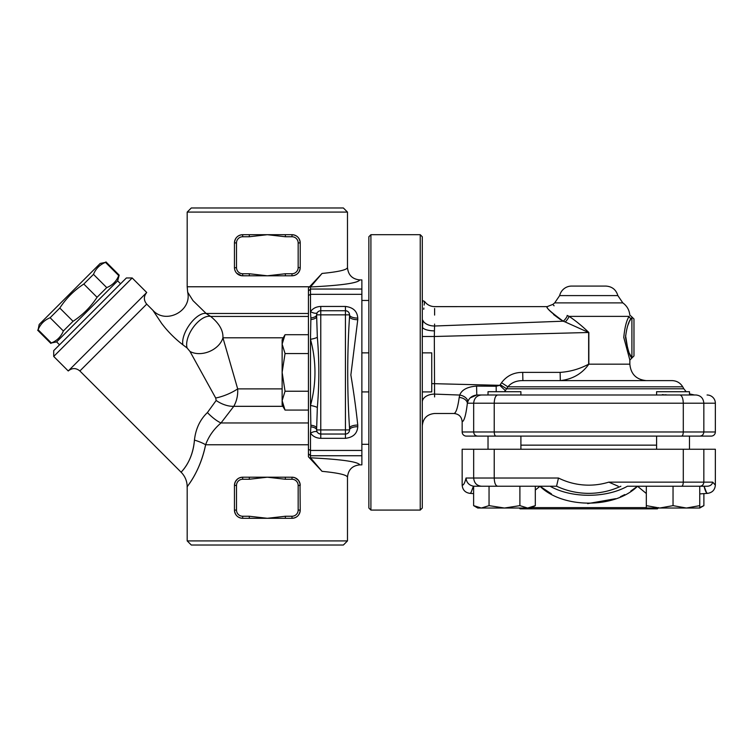 <?xml version="1.0" encoding="UTF-8"?>
<svg xmlns="http://www.w3.org/2000/svg" width="753" height="753" viewBox="0 0 753 753"><rect width="100%" height="100%" fill="white"/><g stroke="black" fill="none" stroke-linecap="round" stroke-linejoin="round"><path stroke-width="1.13" d="M242.005 477.223L239.501 477.844M237.59 478.964L235.425 481.553M234.738 483.285L234.465 484.97M291.995 516.247L291.995 518.299C296.898 517.904 299.638 515.165 300.221 510.082L298.16 510.082A6.165 6.165 0 0 1 291.995 516.247L285.368 516.247L285.368 518.299L291.995 518.299A8.217 8.217 0 0 0 300.221 510.082L300.014 483.614L298.508 480.405L295.176 477.844M292.663 477.223L285.368 477.204L285.368 479.256L291.995 479.256A6.165 6.165 0 0 1 298.16 485.421L298.16 510.082M300.221 485.421A8.217 8.217 0 0 0 291.995 477.204C296.898 477.59 299.638 480.339 300.221 485.421L298.16 485.421M285.368 518.299L249.299 518.299L249.299 516.247L242.673 516.247L242.673 518.299L249.299 518.299M242.673 516.247A6.165 6.165 0 0 1 236.508 510.082L234.456 510.082A8.217 8.217 0 0 0 242.673 518.299C237.769 517.904 235.03 515.165 234.456 510.082L234.456 485.421C235.03 480.339 237.769 477.6 242.673 477.204A8.217 8.217 0 0 0 234.456 485.421L236.508 485.421A6.165 6.165 0 0 1 242.673 479.256L249.299 479.256L249.299 477.204L242.673 477.204L242.673 479.256M285.368 516.247L267.334 518.299L249.299 516.247M249.299 477.204L285.368 477.204M249.299 479.256L267.334 477.204L285.368 479.256M285.368 273.744L285.368 275.796L291.995 275.796A8.217 8.217 0 0 0 300.221 267.579L300.221 242.918A8.217 8.217 0 0 0 291.995 234.701L285.368 234.701L285.368 236.753L291.995 236.753A6.165 6.165 0 0 1 298.16 242.918L298.16 267.579A6.165 6.165 0 0 1 291.995 273.744L285.368 273.744L267.334 275.796L249.299 275.796L249.299 273.744L242.673 273.744L242.673 275.796L249.299 275.796L241.553 275.72L236.677 273.198M285.368 275.796L267.334 275.796L249.299 273.744M242.673 273.744A6.165 6.165 0 0 1 236.508 267.579L236.508 242.918A6.165 6.165 0 0 1 242.673 236.753L249.299 236.753L249.299 234.701L242.673 234.701A8.217 8.217 0 0 0 234.456 242.918L234.456 267.579A8.217 8.217 0 0 0 242.673 275.796L242.005 275.777M249.299 234.701L285.368 234.701M291.995 236.753L291.995 234.701C296.898 235.087 299.638 237.835 300.221 242.918L298.16 242.918M298.16 267.579L300.221 267.579C299.638 272.661 296.898 275.4 291.995 275.796L291.995 273.744M236.508 242.918L234.456 242.918C235.03 237.835 237.769 235.096 242.673 234.701L242.673 236.753M236.508 267.579L234.456 267.899M234.738 269.715L235.425 271.447M237.59 274.045L239.501 275.156M297.077 274.036L298 273.198M39.184 324.468L100.215 263.437L105.486 262.364C99.801 264.68 95.8 268.68 93.485 274.365L83.809 284.041C74.114 290.366 66.113 298.367 59.798 308.052L50.112 317.738C44.427 320.053 40.427 324.054 38.111 329.739L39.184 324.468M120.565 283.777L117.656 280.878L56.626 341.909L51.355 342.982C57.04 340.667 61.04 336.666 63.356 330.981L73.041 321.296C82.726 314.98 90.727 306.979 97.052 297.284L106.728 287.608C112.413 285.293 116.414 281.293 118.729 275.607L119.19 275.146L105.947 261.903M106.728 287.608L93.485 274.365M118.729 275.607L105.486 262.364M97.052 297.284L83.809 284.041M73.041 321.296L59.798 308.052M63.356 330.981L50.112 317.738M51.355 342.982L38.111 329.739M59.534 344.818L56.626 341.909M310.49 457.805L322.039 471.331C338.586 472.95 347.067 474.927 347.481 477.251C348.206 469.731 352.319 465.608 359.812 464.874C358.051 461.73 341.617 459.377 310.49 457.805L310.49 433.126C312.843 436.401 316.269 438.133 320.769 438.331L345.429 438.331C353.176 437.399 357.289 433.521 357.76 426.687A8.217 3.238 0 0 0 349.543 429.935L349.543 428.203A8.217 3.144 -0 0 1 357.76 425.059C356.047 408.945 353.75 392.257 350.86 374.985L357.76 319.714A8.217 3.144 0 0 1 349.543 316.571C347.114 353.778 347.114 390.995 349.543 428.203M361.873 455.744L361.873 279.909L359.812 279.909C352.319 279.175 348.206 275.043 347.481 267.531C347.067 269.856 338.586 271.824 322.039 273.443L308.438 287.994L308.438 453.692L310.49 455.744L361.873 455.744L361.873 464.874L359.812 464.874M322.039 273.443L310.49 286.968C341.617 285.406 358.051 283.053 359.812 279.909M347.481 212.092L343.377 207.979L191.3 207.979L187.186 212.092L347.481 212.092L347.481 267.531M347.481 540.908L187.186 540.908L191.3 545.021L343.377 545.021L347.481 540.908L347.481 477.251M308.438 453.692L308.438 456.789L322.039 471.331M182.894 344.818L187.121 348.008L189.982 351.444L215.687 398.008L216.158 400.474L207.404 412.578C200.006 419.647 195.686 428.824 194.443 440.1A20.547 5.713 -166.1 0 1 205.616 444.759C200.326 471.19 187.525 485.817 187.252 486.702C185.342 488.377 199.554 473.976 205.616 444.759C200.326 471.19 187.525 485.817 187.252 486.702C185.342 488.377 199.554 473.976 205.616 444.759C208.685 436.354 213.814 429.088 221.015 422.96L233.788 406.328C236.734 401.057 238.033 395.25 237.684 388.887L222.935 337.796C223.293 330.482 219.198 323.366 210.661 316.439L206.153 313.474L192.984 300.616L187.666 292.173C192.137 311.027 165.801 324.759 152.897 310.302L161.641 323.423C167.731 331.471 174.818 338.596 182.894 344.818A20.547 9.394 123.5 0 1 189.982 324.119A20.547 9.394 123.5 0 1 206.153 313.474L308.438 313.474M187.121 348.008A20.547 10.203 123.9 0 1 193.587 326.896A20.547 10.203 123.9 0 1 210.661 316.439L308.438 316.439M189.982 351.444A20.547 14.862 157.5 0 0 209.325 351.529A20.547 14.862 157.5 0 0 222.935 337.796L283.26 337.796M215.687 398.008A20.547 6.052 157.5 0 0 237.684 388.887L282.13 388.887M216.158 400.474A20.547 11.982 -150.4 0 0 233.788 406.328L282.883 406.328M207.404 412.578A20.547 5.864 -134 0 0 221.015 422.96L308.438 422.96M194.443 440.1C192.41 463.744 179.44 473.251 181.228 472.197C181.379 471.5 192.806 461.523 194.443 440.1M187.186 540.908L187.186 486.796C187.102 481.158 185.097 476.31 181.172 472.263L79.874 370.975L146.722 304.127L152.897 310.302M146.722 304.127C143.588 300.249 143.588 296.371 146.722 292.503L68.25 370.975C72.128 367.793 75.997 367.793 79.874 370.975M132.189 277.97L126.372 277.97L53.717 350.625L53.717 356.442L132.189 277.97L146.722 292.503M357.76 319.714L357.76 318.086A8.217 3.238 0 0 1 349.543 314.848A4.113 4.113 0 0 0 345.429 310.735L320.769 310.735L320.769 306.452C316.269 306.65 312.843 308.382 310.49 311.657L310.49 286.968M361.873 391.918L368.857 391.918M422.292 391.918L431.742 391.918L431.742 352.865L422.292 352.865M285.048 334.709L282.13 344.13L282.13 339.754L285.048 334.709L308.438 334.709M285.048 353.552L282.13 372.387L282.13 344.13L285.048 353.552L308.438 353.552M285.048 410.074L282.13 405.029L282.13 400.652L285.048 410.074L308.438 410.074M285.048 391.231L282.13 400.652L282.13 372.387L285.048 391.231L308.438 391.231M666.631 394.883L664.758 394.76M663.449 394.676L662.339 394.628M656.955 394.996L689.484 394.996L656.597 394.996L656.597 391.711L689.484 391.711L689.484 393.904L694.558 394.996M699.932 436.1C702.304 435.846 703.603 434.481 703.839 431.987L462.163 431.987A4.142 4.113 0 0 0 466.305 436.1L711.209 436.1A4.142 4.113 180 0 0 715.35 431.987L703.839 431.987L703.839 403.213C703.368 398.233 700.761 395.494 696.026 394.996L476.771 394.996L488.029 394.996L488.029 391.711L520.907 391.711L520.907 394.996L488.029 394.996L520.53 394.996M520.558 394.996L507.87 394.996M434.443 389.292L434.575 394.101C434.632 419.703 434.632 419.703 434.575 394.101L434.321 336.497L588.846 332.487C582.398 326.265 575.838 320.891 569.136 316.382A8.217 3.492 -59.7 0 1 565.221 321.973L588.658 332.487L588.658 364.17C579.744 368.961 570.228 371.7 560.119 372.387L522.695 372.387C513.828 372.33 506.778 375.785 501.526 382.74L500.246 384.708L506.609 388.783L507.87 386.826L505.376 390.628L499.747 385.32L496.18 386.251L496.218 391.711M682.726 386.826C680.27 382.835 676.702 380.764 672.024 380.613L522.893 380.613C516.389 380.576 511.381 382.646 507.87 386.826L682.726 386.826L683.846 388.783L506.609 388.783M420.24 510.082L422.292 508.03L422.292 236.753L420.24 234.701L420.24 510.082L370.909 510.082L370.909 234.701L420.24 234.701M370.909 234.701L368.857 236.753L368.857 508.03L370.909 510.082M318.914 311.177L319.611 310.904M349.392 431.008L349.081 431.808M316.834 431.111L316.655 429.935A4.113 4.113 0 0 0 320.769 434.039L318.858 433.577M357.76 318.086C357.27 311.243 353.166 307.365 345.429 306.452L345.429 310.735L346.7 310.942M346.766 310.961L347.735 311.441M348.168 311.78L348.903 312.655M349.147 313.097L349.543 314.848A4.113 4.113 0 0 0 345.429 310.735L345.429 314.848L349.543 314.848L349.543 316.571M316.655 428.203L317.342 407.477C319.328 384.086 319.328 360.687 317.342 337.306L316.655 316.571A8.217 3.144 0 0 1 310.857 319.583L310.49 339.283C316.448 361.346 316.448 383.428 310.49 405.5L310.857 425.2A8.217 3.144 180 0 1 316.655 428.203L316.655 429.935A8.217 3.238 0 0 0 310.857 426.838L310.49 433.126A8.217 3.116 -33.6 0 1 317.342 432.203M310.857 425.2L310.857 426.838M317.342 312.57A8.217 3.116 -146.4 0 1 310.49 311.657L310.857 317.945A8.217 3.238 180 0 0 316.655 314.848L316.825 313.672M310.857 317.945L310.857 319.583M317.342 407.477A8.217 1.948 -170.7 0 0 310.49 405.5L310.49 339.283A8.217 1.948 -9.3 0 0 317.342 337.306M345.429 438.331L345.429 434.039L320.769 434.039L320.769 310.735A4.113 4.113 0 0 0 316.655 314.848L316.655 316.571M345.429 434.039A4.113 4.113 0 0 0 349.543 429.935L345.429 429.935L345.429 434.039M422.292 304.372C423.007 299.167 423.007 299.167 422.292 304.372L422.301 304.316M422.518 302.668L422.64 301.821M488.029 449.249L488.029 436.1L689.484 436.1L689.484 449.249L689.484 436.1M656.597 449.249L656.597 436.1M495.926 436.1C494.89 435.846 494.326 434.481 494.222 431.987L494.222 403.213C494.429 398.233 495.559 395.494 497.629 394.996L679.884 394.996C681.945 395.494 683.084 398.233 683.291 403.213L715.35 403.213A8.283 8.217 180 0 0 707.067 394.996M488.029 394.996L481.487 394.996C476.743 395.494 474.145 398.233 473.665 403.213L683.291 403.213L683.291 431.987C683.187 434.481 682.623 435.846 681.587 436.1M535.317 505.64L531.185 508.03L527.608 508.03L535.317 505.64L535.317 486.24M473.618 505.64L481.336 508.03L477.75 508.03L473.618 505.64L473.618 486.24L519.899 486.24L519.899 505.64L527.608 508.03L504.472 508.03L519.899 505.64M489.045 505.64L504.472 508.03L481.336 508.03L489.045 505.64L489.045 486.24M646.319 505.64L659.684 508.03L646.319 508.03L646.319 486.24M673.041 505.64L686.397 508.03L659.684 508.03L673.041 505.64L673.041 486.24L681.587 486.24C682.623 485.996 683.187 484.621 683.291 482.136L683.291 449.249L462.163 449.249L462.163 485.139C462.587 489.883 465.156 492.622 469.872 493.356L473.618 493.62M699.753 505.64L699.753 508.03L686.397 508.03L699.753 505.64L699.753 486.24L704.093 486.24L706.596 492.82L707.641 493.356C706.399 493.413 705.213 491.041 704.093 486.24M699.753 507.484L703.886 505.64L703.886 493.62M703.886 505.64L699.753 508.03L696.177 508.03M519.899 486.24L556.542 486.24L558.472 478.023L466.041 478.023C466.484 482.513 468.95 485.233 473.439 486.184L470.917 492.82L469.872 493.356M535.317 490.034L539.995 486.269L550.114 486.24C571.442 498.298 606.071 498.298 627.4 486.24L673.041 486.24M681.587 486.24L707.491 486.24C710.361 485.977 712.103 484.603 712.715 482.136L715.35 485.139C714.926 489.883 712.357 492.622 707.641 493.356L699.753 493.912M504.397 391.711L505.376 390.628M715.35 485.139L715.35 449.249L683.291 449.249M488.029 436.1L477.581 436.1C475.209 435.846 473.901 434.481 473.665 431.987L473.665 403.213L467.378 403.213A8.217 5.723 6.8 0 0 459.198 397.471C457.73 407.928 455.96 413.275 453.88 413.491C458.897 413.971 461.664 416.701 462.163 421.708C464.196 421.2 465.938 415.035 467.378 403.213L467.801 401.848A8.217 5.318 15.5 0 0 459.744 395.052L459.198 397.471M519.288 508.03L520.116 508.849L657.397 508.849L658.63 507.616M646.319 507.616L531.9 507.616M551.412 493.855L539.995 486.269C562.802 508.736 614.712 508.736 637.509 486.269L630.769 491.069M624.726 494.599L620.463 496.688M615.643 498.693L587.632 503.635M637.509 486.24L646.319 493.497M558.472 478.023A67.874 67.874 0 0 0 608.782 482.136L618.213 486.24M494.222 449.249L494.222 478.023C494.429 483.002 495.559 485.741 497.629 486.24M474.446 486.24L473.439 486.184M703.839 449.249L703.839 482.136L712.715 482.136M699.932 486.24C702.304 485.996 703.603 484.621 703.839 482.136L608.782 482.136M481.487 486.24C476.743 485.741 474.145 483.002 473.665 478.023L473.665 449.249M422.329 329.889L422.913 320.599C424.984 295.298 424.984 295.298 422.913 320.599L422.292 320.223M422.292 300.456L424.579 301.454L424.155 305.078M423.854 308.043L423.732 309.295M422.922 320.345L422.913 320.599A12.33 7.888 -0 0 0 434.575 326.011C434.632 300.409 434.632 300.409 434.575 326.011L563.206 321.192A8.217 3.972 120.7 0 0 567.442 315.582C547.563 301.285 547.563 301.285 567.442 315.582L567.131 315.432M422.442 327.64L422.395 328.402M422.292 336.497L434.321 336.497L434.575 325.465M560.119 372.387L560.317 380.613L522.893 380.613L522.695 372.387M559.658 295.59L617.855 295.59C616.048 289.641 612.048 286.479 605.845 286.074L571.659 286.074A12.33 12.33 0 0 0 559.658 295.59L554.697 302.885L552.834 304.4L554.095 305.812M565.221 321.973L563.206 321.192C550.754 312.053 545.426 307.215 547.224 306.669C546.32 308.25 551.648 313.097 563.206 321.192L561.456 320.213M560.383 319.573L553.606 314.575M560.317 380.613C572.553 379.239 582.06 373.752 588.846 364.17L588.846 332.487M501.526 382.74L507.87 386.826M554.697 302.885L622.816 302.885C626.948 305.897 629.282 309.944 629.8 315.018L633.97 318.961L633.97 355.953L631.908 358.004C629.913 356.79 627.786 349.938 625.517 337.457C626.552 328.289 628.416 321.898 631.127 318.293A2.052 1.883 26.4 0 1 629.113 316.382C630.035 314.566 630.035 314.566 629.113 316.382L569.136 316.382L567.442 315.582M467.801 401.848C469.138 397.904 472.122 395.626 476.771 394.996L470.249 397.895M453.88 413.491L434.622 413.491C427.13 414.225 423.026 418.329 422.292 425.822M476.771 394.996L476.583 386.082C467.312 386.835 461.693 389.828 459.744 395.052L434.575 394.101L434.585 396.925M496.18 386.251L476.583 386.082M434.613 308.523L434.603 315.083M434.575 324.082L434.575 324.712M629.63 353.684L631.908 358.004L629.856 360.056L623.766 337.457C624.755 327.367 626.534 320.345 629.113 316.382L629.131 316.354M462.163 431.987L462.163 421.708M434.575 394.101A12.33 7.888 0 0 0 422.292 401.989M500.246 384.708L499.747 385.32L431.742 383.625M631.146 318.274L631.127 318.293C632.096 316.439 632.096 316.439 631.127 318.293L629.706 321.06M629.028 322.491L627.786 325.531M625.574 335.612L627.814 349.439M715.35 431.987L715.35 403.213M291.995 477.204L291.995 479.256M236.508 510.082L236.508 485.421M249.299 236.753L267.334 234.701L285.368 236.753M309.587 286.771L187.186 286.771L187.186 212.092M308.438 444.759L205.616 444.759M361.873 289.039L310.49 289.039L308.438 291.082M320.769 434.039L320.769 438.331M357.76 426.687L357.76 425.059M345.429 306.452L320.769 306.452M361.873 450.445L310.49 450.445L308.438 449.277M308.438 295.496L310.49 294.329L361.873 294.329M320.769 310.735A4.113 4.113 0 0 0 316.655 314.848L345.429 314.848L345.429 429.935L316.655 429.935M656.597 445.145L520.907 445.145M556.599 486.222A76.072 76.072 0 0 0 620.867 486.24M466.041 478.023C464.817 482.984 463.528 485.356 462.163 485.139M422.292 327.216L422.461 327.32A12.33 4.236 0 0 0 434.443 330.868M588.658 364.17L629.856 364.17C630.835 374.147 636.313 379.634 646.3 380.613M631.908 316.9L631.908 358.004M117.656 280.878L119.19 275.146M50.893 343.443L37.65 330.2M187.666 292.173L187.186 286.771M53.717 356.442L68.25 370.975M361.873 352.865L368.857 352.865M520.907 449.249L520.907 436.1M689.484 394.996L689.484 391.711M683.846 388.783L686.171 391.711M552.834 304.4L547.205 306.622L434.622 306.631C430.443 306.518 427.092 304.796 424.579 301.454M368.857 300.456L361.873 300.456M368.857 444.317L361.873 444.317M629.856 360.056L629.856 364.17M622.816 302.885L617.855 295.59"/></g></svg>
